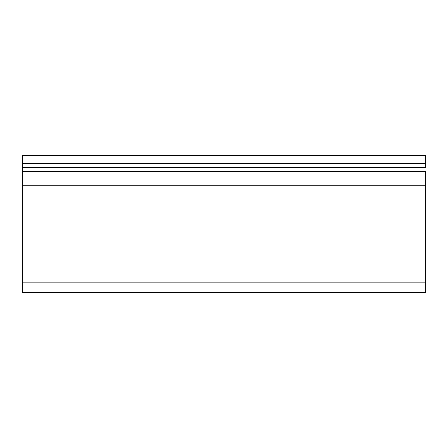 <?xml version="1.0" encoding="UTF-8"?>
<svg xmlns="http://www.w3.org/2000/svg" width="448" height="448" viewBox="0 0 448 448"><rect width="100%" height="100%" fill="white"/><g stroke="black" fill="none" stroke-linecap="round" stroke-linejoin="round"><path stroke-width="0.67" d="M425.6 171.584L22.4 171.584L22.4 185.265L425.6 185.265L425.6 171.584L22.4 171.584L22.4 185.265L425.6 185.265L425.6 282.15L22.4 282.15L22.4 185.265L22.4 292.544L22.4 282.15L425.6 282.15L425.6 292.544L425.6 171.584M22.4 167.552L22.4 171.584L22.4 167.552L425.6 167.552L22.4 167.552L22.4 163.52L425.6 163.52L22.4 163.52L22.4 167.552M425.6 167.552L425.6 155.456L22.4 155.456L22.4 163.52L22.4 155.456L425.6 155.456L425.6 167.552M425.6 292.544L22.4 292.544"/></g></svg>
